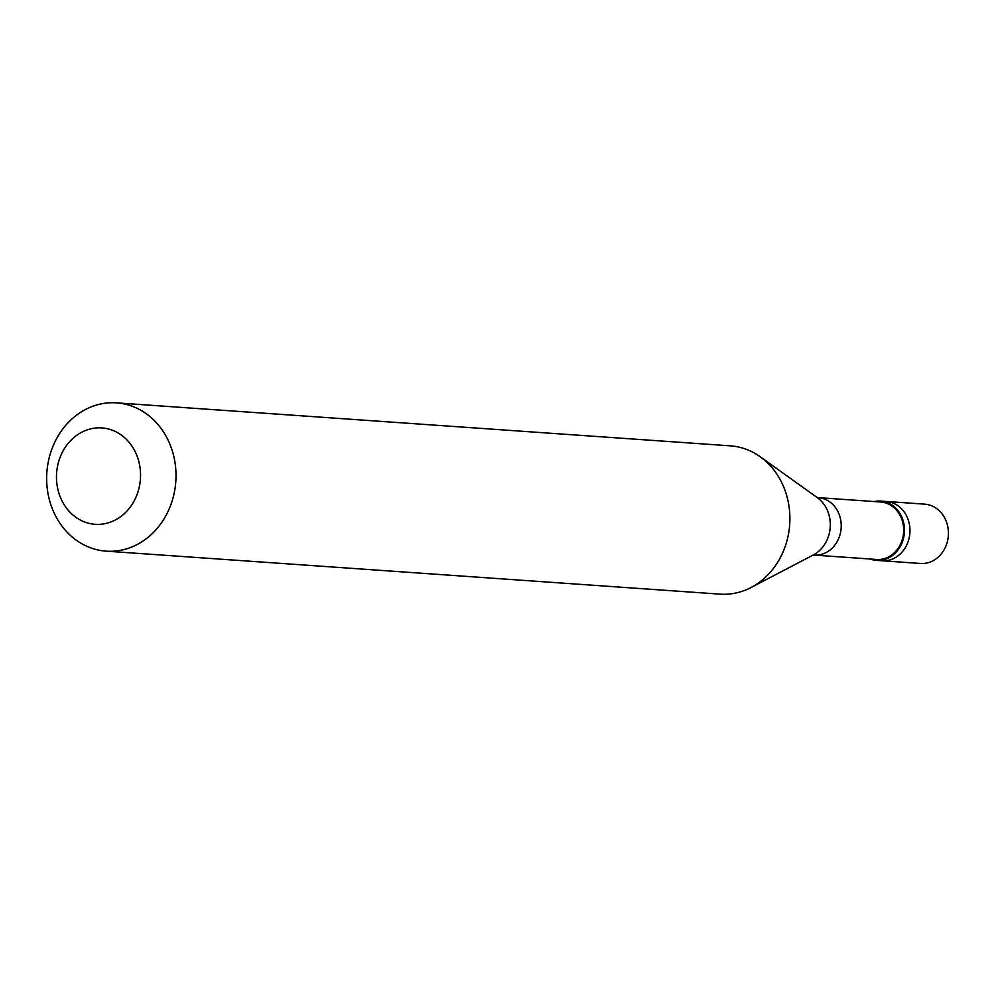 <?xml version="1.0" encoding="UTF-8"?>
<svg xmlns="http://www.w3.org/2000/svg" width="997" height="997" viewBox="0 0 997 997"><rect width="100%" height="100%" fill="white"/><g stroke="black" fill="none" stroke-linecap="round" stroke-linejoin="round"><path stroke-width="1.5" d="M876.537 560.389L920.48 563.467A29.736 25.847 -86 0 0 947.15 542.493A29.736 25.847 -86 0 0 936.121 508.208A29.736 25.847 94 0 0 924.63 504.146L886.183 501.454A29.736 25.847 94 0 1 897.661 505.516A29.736 25.847 -86 0 1 908.691 539.801A29.736 25.847 -86 0 1 882.021 560.775A29.736 25.847 -86 0 0 908.691 539.801A29.736 25.847 -86 0 0 897.661 505.516A29.736 25.847 94 0 0 886.183 501.454L880.687 501.067A29.736 25.847 94 0 1 892.165 505.13A29.736 25.847 -86 0 1 903.195 539.414A29.736 25.847 -86 0 1 876.537 560.389A29.736 25.847 -86 0 1 870.207 559.018M814.15 555.092L876.6 559.467A28.801 25.05 -86 0 0 902.435 539.14A28.801 25.05 -86 0 0 891.742 505.928A28.801 25.05 94 0 0 880.625 502.002L818.176 497.628A28.801 25.05 94 0 1 829.305 501.553A28.801 25.05 -86 0 1 839.985 534.766A28.801 25.05 -86 0 1 814.15 555.092L812.804 555.192M106.131 551.154L720.021 594.137A74.326 64.631 -86 0 0 751.04 587.507A74.326 64.631 -86 0 0 789.686 524.509A74.326 64.631 -86 0 0 760.2 456.738A74.326 64.631 -86 0 0 759.103 455.978A74.326 64.631 94 0 0 730.402 445.846L116.524 402.863A74.326 64.631 94 0 1 145.226 412.995A74.326 64.631 -86 0 1 172.805 498.712A74.326 64.631 -86 0 1 106.131 551.154A74.326 64.631 -86 0 1 77.43 541.022A74.326 64.631 94 0 1 49.85 455.305A74.326 64.631 94 0 1 116.524 402.863M76.482 517.717A48.317 42.011 -86 0 0 134.321 500.606A48.317 42.011 -86 0 0 120.537 434.505A48.317 42.011 94 0 0 62.699 451.616A48.317 42.011 94 0 0 76.482 517.717M874.219 501.553A29.736 25.847 94 0 1 880.687 501.067M751.04 587.507L813.278 554.98A32.602 28.352 -86 0 0 830.227 527.338A32.602 28.352 -86 0 0 817.291 497.628L760.2 456.738M818.176 497.628L816.855 497.341"/></g></svg>
